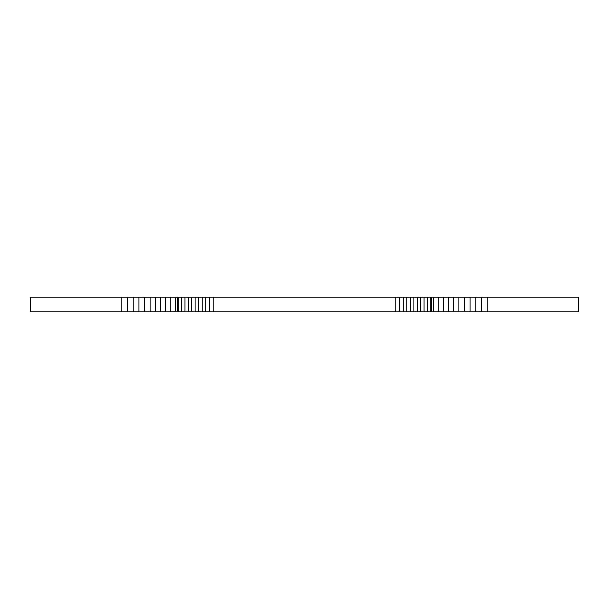 <?xml version="1.0" encoding="UTF-8"?>
<svg xmlns="http://www.w3.org/2000/svg" width="609" height="609" viewBox="0 0 609 609"><rect width="100%" height="100%" fill="white"/><g stroke="black" fill="none" stroke-linecap="round" stroke-linejoin="round"><path stroke-width="0.46" stroke-dasharray="3.04 2.28" d="M133.249 311.808L395.85 311.808L30.45 311.808L202.196 311.808L202.196 297.192L578.55 297.192L406.804 297.192L578.55 297.192L413.914 297.192L578.55 297.192L578.55 311.808L406.804 311.808L578.55 311.808L406.804 311.808L578.55 311.808L413.914 311.808L578.55 311.808L578.55 297.192L121.8 297.192L188.257 297.192L121.8 297.192L121.8 311.808L30.45 311.808L195.086 311.808L30.45 311.808L178.787 311.808L30.45 311.808L30.45 297.192L30.45 311.808L177.432 311.808L177.432 297.192L121.8 297.192L121.8 311.808L127.54 311.808L30.45 311.808L213.15 311.808L213.15 297.192L121.8 297.192L121.8 311.808L133.249 311.808L30.45 311.808L184.984 311.808L30.45 311.808L177.546 311.808L177.546 297.192L121.8 297.192L121.8 311.808L121.8 297.192L181.825 297.192L178.787 297.192L178.787 311.808L181.825 311.808L30.45 311.808L175.491 311.808L133.249 311.808L133.249 297.192L121.8 297.192L127.54 297.192L127.54 311.808M213.15 297.192L133.249 297.192M202.196 297.192L121.8 297.192L209.481 297.192L121.8 297.192L191.629 297.192L191.629 311.808M420.743 297.192L578.55 297.192L417.371 297.192L417.371 311.808L487.2 311.808L406.804 311.808L487.2 311.808L406.804 311.808L475.751 311.808L406.804 311.808L470.079 311.808L470.079 297.192L420.743 297.192L578.55 297.192L417.371 297.192L481.46 297.192L420.743 297.192L420.743 311.808M427.175 297.192L578.55 297.192L424.016 297.192L424.016 311.808L464.484 311.808L406.804 311.808L453.568 311.808L453.568 297.192L578.55 297.192L424.016 297.192L578.55 297.192L427.175 297.192L427.175 311.808L443.192 311.808L406.804 311.808L448.308 311.808L427.175 311.808M430.213 311.808L406.804 311.808L433.509 311.808L433.509 297.192L431.568 297.192L431.568 311.808L438.252 311.808L438.252 297.192L430.213 297.192L430.213 311.808L406.804 311.808L443.192 311.808L443.192 297.192L578.55 297.192L403.181 297.192L578.55 297.192M395.85 297.192L395.85 311.808L403.181 311.808L403.181 297.192L395.85 297.192L406.804 297.192L406.804 311.808L431.454 311.808L431.454 297.192L430.213 297.192M481.46 297.192L487.2 297.192L487.2 311.808L487.2 297.192L481.46 297.192L481.46 311.808M410.39 311.808L406.804 311.808L410.39 311.808L410.39 297.192M403.181 311.808L395.85 311.808M138.921 297.192L138.921 311.808M144.516 297.192L144.516 311.808M150.027 297.192L150.027 311.808M155.432 297.192L155.432 311.808M160.692 297.192L160.692 311.808M165.808 297.192L165.808 311.808M170.748 297.192L170.748 311.808M175.491 297.192L175.491 311.808M181.825 297.192L181.825 311.808M184.984 297.192L184.984 311.808M188.257 297.192L188.257 311.808M195.086 297.192L195.086 311.808M198.61 297.192L198.61 311.808M205.819 297.192L205.819 311.808M209.481 297.192L209.481 311.808M399.519 297.192L399.519 311.808M413.914 297.192L413.914 311.808M448.308 297.192L448.308 311.808M458.973 297.192L458.973 311.808M464.484 297.192L464.484 311.808M475.751 297.192L475.751 311.808M487.2 297.192L487.2 311.808"/><path stroke-width="0.91" d="M138.921 311.808L30.45 311.808L30.45 297.192L578.55 297.192L578.55 311.808L138.921 311.808L138.921 297.192M487.2 297.192L487.2 311.808M481.46 297.192L481.46 311.808M475.751 297.192L475.751 311.808M470.079 297.192L470.079 311.808M464.484 297.192L464.484 311.808M458.973 297.192L458.973 311.808M453.568 297.192L453.568 311.808M448.308 297.192L448.308 311.808M443.192 297.192L443.192 311.808M438.252 297.192L438.252 311.808M433.509 297.192L433.509 311.808M431.568 297.192L431.568 311.808M431.454 297.192L431.454 311.808M430.213 297.192L430.213 311.808M427.175 297.192L427.175 311.808M424.016 297.192L424.016 311.808M420.743 297.192L420.743 311.808M417.371 297.192L417.371 311.808M413.914 297.192L413.914 311.808M410.39 297.192L410.39 311.808M406.804 297.192L406.804 311.808M403.181 297.192L403.181 311.808M399.519 297.192L399.519 311.808M395.85 297.192L395.85 311.808M213.15 297.192L213.15 311.808M209.481 297.192L209.481 311.808M205.819 297.192L205.819 311.808M202.196 297.192L202.196 311.808M198.61 297.192L198.61 311.808M195.086 297.192L195.086 311.808M191.629 297.192L191.629 311.808M188.257 297.192L188.257 311.808M184.984 297.192L184.984 311.808M181.825 297.192L181.825 311.808M178.787 297.192L178.787 311.808M177.546 297.192L177.546 311.808M177.432 297.192L177.432 311.808M175.491 297.192L175.491 311.808M170.748 297.192L170.748 311.808M165.808 297.192L165.808 311.808M160.692 297.192L160.692 311.808M155.432 297.192L155.432 311.808M150.027 297.192L150.027 311.808M144.516 297.192L144.516 311.808M133.249 297.192L133.249 311.808M127.54 297.192L127.54 311.808M121.8 297.192L121.8 311.808"/></g></svg>
